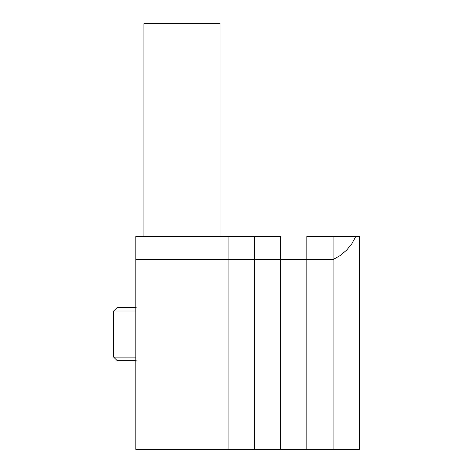 <?xml version="1.0" encoding="UTF-8"?>
<svg xmlns="http://www.w3.org/2000/svg" width="473" height="473" viewBox="0 0 473 473"><rect width="100%" height="100%" fill="white"/><g stroke="black" fill="none" stroke-linecap="round" stroke-linejoin="round"><path stroke-width="0.71" d="M135.84 449.35L135.84 236.5L228.075 236.5L135.84 236.5L135.84 259.559L228.075 259.559L228.075 449.35L228.075 259.559L135.84 259.559L135.84 449.35L228.075 449.35L135.84 449.35M136.177 307.45L117.215 307.45L113.668 310.998L113.668 357.115L135.84 357.115L113.668 357.115L117.215 360.663L135.84 360.663M136.177 360.663L117.215 360.663L113.668 357.115L113.668 310.998L135.84 310.998L113.668 310.998L117.215 307.45M220.004 236.5L220.004 23.65L143.91 23.65L143.91 236.5L143.91 23.65L220.004 23.65L220.004 236.5M228.075 236.5L228.075 449.35L254.326 449.35L228.075 449.35L228.075 259.559L254.326 259.559L254.326 449.35L280.578 449.35L254.326 449.35L254.326 259.559L254.326 449.35L254.326 259.559L228.075 259.559L228.075 236.5L254.326 236.5L254.326 259.559L280.578 259.559L280.578 449.35L306.829 449.35L306.829 236.5L333.081 236.5L306.829 236.5L306.829 259.559L306.829 236.5L306.829 259.559L333.081 259.559L333.081 236.5L333.081 259.559L306.829 259.559L306.829 449.35L333.081 449.35L333.081 259.559L333.081 449.35L306.829 449.35L306.829 259.559L306.829 449.35L280.578 449.35L280.578 259.559L280.578 449.35L280.578 259.559L254.326 259.559L254.326 236.5L254.326 259.559L254.326 236.5L228.075 236.5M280.578 236.5L280.578 259.559L306.829 259.559L280.578 259.559L280.578 236.5L280.578 259.559L280.578 236.5L254.326 236.5L280.578 236.5M333.081 236.5L333.081 449.35L359.332 449.35L359.332 236.5L355.767 236.5L351.823 243.766L346.603 250.17L340.282 255.497L333.081 259.559L333.081 236.5L355.767 236.5L333.081 236.5M359.332 236.5L359.332 449.35L333.081 449.35L333.081 259.559L340.282 255.497L346.603 250.17L351.823 243.766L355.767 236.5L359.332 236.5"/></g></svg>

